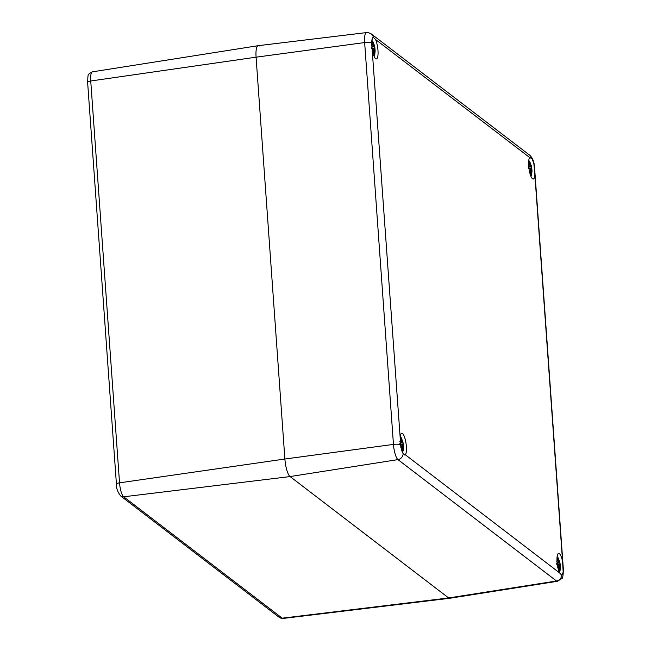 <?xml version="1.0" encoding="UTF-8"?>
<svg xmlns="http://www.w3.org/2000/svg" width="651" height="651" viewBox="0 0 651 651"><rect width="100%" height="100%" fill="white"/><g stroke="black" fill="none" stroke-linecap="round" stroke-linejoin="round"><path stroke-width="0.98" d="M372.437 50.518A10.977 2.824 82.1 0 0 376.4 58.932A10.977 2.824 82.1 0 0 377.979 50.42A10.977 2.824 82.1 0 0 375.537 39.499L529.743 157.566A10.977 2.824 82.1 0 0 529.125 169.594A10.977 2.824 82.1 0 0 533.275 179.033A10.977 2.824 82.1 0 0 534.878 174.883L562.61 561.805A10.977 2.824 82.1 0 0 558.639 553.391A10.977 2.824 82.1 0 0 557.004 560.893A10.977 2.824 82.1 0 0 559.502 572.815L405.304 454.756A10.977 2.824 82.1 0 0 406.37 446.521A10.977 2.824 82.1 0 0 401.765 433.281A10.977 2.824 82.1 0 0 400.17 437.439L371.672 42.917A5.932 1.448 175.9 0 0 364.65 42.559A12.865 3.312 82.1 0 1 366.505 32.583L258.227 45.676A14.835 3.816 82.1 0 0 256.079 57.182L284.886 459.02L256.079 57.182A14.835 3.816 -97.9 0 1 258.187 45.684A14.835 3.816 -97.9 0 1 259.228 46.026M404.751 455.041L405.304 454.756L403.14 453.747A5.932 5.55 127.4 0 1 397.964 459.614L556.507 580.993A12.865 3.312 82.1 0 0 557.402 581.294L449.662 598.293A14.835 3.816 -97.9 0 1 448.629 597.952L290.086 476.565L448.629 597.952A14.835 3.816 82.1 0 0 449.629 598.293L283.014 618.45A11.808 3.035 -97.9 0 1 282.217 618.173L123.674 496.794A4.451 4.158 127.4 0 1 120.736 496.013L279.271 617.392A4.451 4.158 -52.6 0 0 282.217 618.173L448.629 597.952L556.507 580.993A5.932 5.55 -52.6 0 0 561.683 575.134L561.626 575.142M87.616 82.254C88.21 73.303 87.193 74.946 92.409 71.846A11.808 3.035 -97.9 0 0 90.733 80.993L256.079 57.182L364.65 42.559L393.456 444.397A12.865 3.312 82.1 0 0 397.964 459.614L290.086 476.565L123.674 496.794A11.808 3.035 -97.9 0 1 119.532 482.83L90.733 80.993A4.451 1.082 175.9 0 0 87.616 82.254L116.423 484.1A4.451 1.082 -4.1 0 1 119.532 482.83L284.886 459.02A14.835 3.816 82.1 0 0 290.086 476.565A14.835 3.816 -97.9 0 1 284.886 459.02L393.456 444.397A5.932 1.448 -4.1 0 1 400.479 444.755L400.17 437.439M532.795 160.528L533.942 164.386A10.977 2.824 -97.9 0 0 532.795 160.528L531.826 158.584L529.743 157.566L530.207 157.298M533.942 164.386L534.878 174.883M371.672 42.917L371.884 40.313A10.977 2.824 -97.9 0 1 372.575 37.856L373.332 37.188M366.505 32.583C366.928 32.127 368.523 32.574 371.298 33.925A5.932 5.55 127.4 0 1 373.283 37.197L375.537 39.499M403.14 453.747L402.245 451.794A10.977 2.824 -97.9 0 1 401.097 447.937L400.479 444.755M562.61 561.805L563.164 572.009A10.977 2.824 -97.9 0 1 562.472 574.467L561.683 575.134L559.502 572.815M530.142 174.102A19.253 16.438 -45.5 0 0 530.825 171.18L530.663 170.155L529.304 171.652L530.451 169.439L530.069 168.625A19.253 1.107 178.1 0 0 528.962 168.544M528.669 165.777A19.253 8.097 -6.6 0 1 529.922 166.558L530.207 166.103L528.693 163.222L530.337 165.647L530.378 164.931A19.253 18.041 -84.2 0 0 529.141 161.741L529.23 162.148L529.141 161.741A6.73 1.733 -97.9 0 1 530.02 162.408A19.253 17.3 152.2 0 1 530.98 165.387L531.306 166.387L531.159 165.134M528.71 160.748A7.788 2.002 -97.9 0 1 529.955 162.132L531.737 167.942A19.253 1.969 -11.6 0 1 531.826 168.096L531.151 165.118M530.858 176.128A7.788 2.002 -97.9 0 0 531.672 174.452L532.022 170.887A19.253 7.234 -176.1 0 0 531.883 170.009L531.753 173.532L531.428 171.636A19.253 18.903 107.9 0 1 530.923 175.07L531.631 170.896M529.93 168.487L528.4 168.389L531.623 168.113L531.517 167.104M529.304 171.652L529.654 171.05L529.304 171.652M530.231 170.001L530.663 170.155L529.654 171.05M530.036 173.988L530.362 174.33A5.965 1.538 -97.9 0 0 530.508 174.354L530.842 174.655M531.428 171.636L530.752 171.685M531.582 170.782L530.101 170.92L531.883 170.009L530.288 169.878M531.672 172.596L531.631 170.863M531.761 170.44L532.022 170.887M530.223 168.666L531.68 168.422L531.737 167.942M531.338 167.055L529.816 166.957L531.224 166.575L530.98 165.387M530.02 162.408L529.702 163.076M530.467 165.411L529.987 162.734M530.296 164.98L530.337 165.647M529.182 161.806L530.386 164.931L530.109 165.842M529.157 164.109L530.231 165.818M528.783 167.055L529.971 166.778L530.215 166.095L528.921 163.564M528.775 166.949L529.922 166.558M529.808 166.721L528.213 165.769M528.287 167.283L529.816 166.957M373.275 53.992A19.253 16.438 -45.5 0 0 373.959 51.071L373.788 50.054L372.429 51.551L373.576 49.33L373.194 48.516A19.253 1.107 178.1 0 0 372.046 48.434M371.697 45.619A19.253 8.097 -6.6 0 1 373.047 46.449L373.332 45.993L371.827 43.112L373.462 45.537L373.503 44.821A19.253 18.041 -84.2 0 0 372.266 41.631L372.356 42.046L372.266 41.631A6.73 1.733 -97.9 0 1 373.145 42.307A19.253 17.3 152.2 0 1 374.105 45.285L374.431 46.286L374.284 45.025M371.884 40.281L374.276 44.992L374.862 47.84A19.253 1.969 -11.6 0 1 374.952 47.987L374.284 45.009M373.983 56.019A7.788 2.002 -97.9 0 0 374.805 54.342L375.147 50.778A19.253 7.234 -176.1 0 0 375.017 49.907L374.878 53.431L374.553 51.527A19.253 18.903 107.9 0 1 374.056 54.961L374.756 50.794M373.194 48.516L371.526 48.28L373.194 48.516M372.429 51.551L372.779 50.941L372.429 51.551M372.779 50.941L373.788 50.054L373.365 49.899M373.161 53.878L373.487 54.22A5.965 1.538 -97.9 0 0 373.633 54.253L373.975 54.554M374.553 51.527L373.877 51.584M374.805 52.487L374.756 50.754M374.886 50.339L375.017 49.907M374.707 50.672L373.226 50.811L374.878 49.777M373.357 48.556L374.805 48.312L374.65 47.002M374.862 47.84L373.104 48.386M374.349 46.465L374.105 45.285M373.145 42.307L372.828 42.974M373.601 45.301L373.121 42.632M372.307 41.697L373.462 45.537M373.235 45.733L373.422 44.87M372.282 43.999L373.357 45.708M371.819 46.864L373.047 46.449M372.933 46.612L371.339 45.66M374.463 46.945L372.95 46.848L374.325 46.473M371.412 47.181L372.95 46.848M558.542 570.203A19.253 16.438 -45.5 0 0 559.217 567.273L559.054 566.256L557.695 567.753L558.843 565.54L558.46 564.718A19.253 1.107 178.1 0 0 557.354 564.645M557.069 561.878A19.253 8.097 -6.6 0 1 558.314 562.651L558.599 562.204L557.093 559.323L558.729 561.748L558.77 561.032A19.253 18.041 -84.2 0 0 557.533 557.842L557.622 558.249L557.533 557.842A6.73 1.733 -97.9 0 1 558.412 558.509A19.253 17.3 152.2 0 1 559.372 561.487L559.697 562.488L559.551 561.235M557.11 556.849A7.788 2.002 -97.9 0 1 558.346 558.232L560.129 564.043A19.253 1.969 -11.6 0 1 560.218 564.197L559.551 561.219M559.25 572.229A7.788 2.002 -97.9 0 0 560.063 570.553L560.413 566.98A19.253 7.234 -176.1 0 0 560.275 566.11L560.145 569.633L559.819 567.737A19.253 18.903 107.9 0 1 559.323 571.171L559.893 566.858L560.063 568.697M558.322 564.588L556.792 564.49L560.015 564.214L559.909 563.205M558.786 565.621L558.346 564.588M557.695 567.753L558.045 567.151L557.695 567.753M558.045 567.151L559.054 566.256L558.623 566.101M558.428 570.089L558.753 570.431A5.965 1.538 -97.9 0 0 558.9 570.455L559.242 570.756M559.819 567.737L559.144 567.786M559.974 566.883L558.493 567.013L560.275 566.11M560.153 566.541L560.145 565.979M558.623 564.767L560.072 564.523L560.129 564.043M559.616 562.676L559.372 561.487M558.412 558.509L558.094 559.176M558.867 561.512L558.387 558.835M557.573 557.907L558.778 561.032L558.501 561.943M557.549 560.21L558.623 561.919L558.688 561.081M557.166 563.05L558.314 562.651M558.2 562.822L556.605 561.87M559.567 561.756L559.754 563.156L558.208 563.058L559.591 562.684M556.678 563.384L558.208 563.058M401.667 450.093A19.253 16.438 -45.5 0 0 402.351 447.172L402.18 446.147L400.821 447.652L401.968 445.43L401.594 444.617A19.253 1.107 178.1 0 0 400.438 444.535M400.096 441.72A19.253 8.097 -6.6 0 1 401.439 442.55L401.732 442.094L400.219 439.213L401.854 441.638L401.903 440.922A19.253 18.041 -84.2 0 0 400.658 437.732L400.747 438.147L400.658 437.732A6.73 1.733 -97.9 0 1 401.537 438.408A19.253 17.3 152.2 0 1 402.497 441.386L402.831 442.379L402.684 441.126M400.235 436.748A7.788 2.002 -97.9 0 1 401.48 438.131L403.262 443.941A19.253 1.969 -11.6 0 1 403.351 444.088L402.676 441.109M402.375 452.12A7.788 2.002 -97.9 0 0 403.197 450.443L403.539 446.879A19.253 7.234 -176.1 0 0 403.408 446.008L403.27 449.524L402.945 447.628A19.253 18.903 107.9 0 1 402.448 451.062L403.148 446.895M401.594 444.617L399.917 444.381L401.594 444.617M400.821 447.652L401.179 447.042L400.821 447.652M401.757 446L402.18 446.147L401.179 447.042M401.553 449.979L401.879 450.321A5.965 1.538 -97.9 0 0 402.025 450.354L402.367 450.655M402.945 447.628L402.277 447.685M403.099 446.773L401.626 446.912L403.408 446.008M403.197 448.588L403.148 446.855M403.278 446.44L403.27 445.878M401.748 444.657L403.197 444.413L403.042 443.103M403.262 443.941L401.496 444.487M402.855 443.046L401.341 442.949L402.741 442.566L402.497 441.386M401.537 438.408L401.219 439.075M401.993 441.402L401.512 438.725M400.699 437.798L401.854 441.638M401.626 441.834L401.813 440.971M400.674 440.1L401.748 441.809M400.227 443.062L401.488 442.77L401.74 442.094L400.446 439.555M400.21 442.965L401.439 442.55M401.325 442.713L399.73 441.76M399.804 443.282L401.341 442.949M531.826 158.584A5.932 5.55 -52.6 0 0 529.841 155.304C532.689 157.99 534.268 162.156 534.577 167.795A5.932 1.448 175.9 0 0 534.495 167.576M563.294 569.413A5.932 1.448 -4.1 0 1 563.384 569.633L534.577 167.795M371.884 40.313L372.575 37.856M402.245 451.794L401.097 447.937M563.164 572.009L562.472 574.467M531.769 168.357A6.73 1.733 -97.9 0 1 531.948 170.236L531.777 168.349M530.923 175.07A6.73 1.733 -97.9 0 1 530.362 174.793M531.607 170.456L531.655 171.026M531.297 168.471A5.965 1.538 -97.9 0 1 531.428 169.821M531.175 165.655L531.362 167.055M371.843 40.647A7.788 2.002 -97.9 0 1 373.08 42.03M375.082 50.143L374.903 48.247A6.73 1.733 -97.9 0 1 375.074 50.135M374.056 54.961A6.73 1.733 -97.9 0 1 373.495 54.684M374.732 50.347L374.781 50.916M374.423 48.361A5.965 1.538 -97.9 0 1 374.561 49.72M374.301 45.546L374.488 46.945M560.348 566.354L560.169 564.45A6.73 1.733 -97.9 0 1 560.34 566.337M559.323 571.171A6.73 1.733 -97.9 0 1 558.753 570.894M559.998 566.557L560.047 567.119M559.689 564.572A5.965 1.538 -97.9 0 1 559.827 565.922M403.474 446.244L403.295 444.348A6.73 1.733 -97.9 0 1 403.474 446.236M402.448 451.062A6.73 1.733 -97.9 0 1 401.887 450.785M403.124 446.448L403.172 447.017M402.814 444.462A5.965 1.538 -97.9 0 1 402.953 445.813M402.7 441.647L402.879 443.046M116.423 484.1C116.244 488.209 117.685 492.18 120.736 496.013M283.014 618.45L279.271 617.392M92.409 71.846L258.187 45.684M371.298 33.925L529.841 155.304M557.402 581.294L561.732 578.576C562.61 578.91 563.164 575.932 563.384 569.633M529.963 162.14L528.758 160.382M531.672 174.452L530.996 176.47M529.572 171.27L530.459 169.48L529.947 168.487M530.093 174.305L530.598 170.033M531.2 165.264L531.314 166.444M531.46 170.749L530.858 170.774M374.805 54.342L374.13 56.36M373.584 49.362L373.08 48.386M373.584 49.378L372.706 51.16M373.218 54.196L373.723 49.924M375.147 50.778L374.821 49.704L373.414 49.769M374.333 45.155L374.439 46.335M371.827 46.962L373.096 46.669L373.349 45.993L372.055 43.462M374.594 50.64L373.983 50.672M558.355 558.241L557.15 556.483M560.063 570.553L559.396 572.571M558.851 565.581L557.972 567.371M558.485 570.406L558.989 566.134M560.413 566.98L560.088 565.914L558.68 565.979M559.6 561.365L559.705 562.545M557.175 563.156L558.363 562.879L558.615 562.195L557.313 559.665M559.86 566.85L559.25 566.875M401.48 438.131L400.275 436.382M403.197 450.443L402.521 452.461M401.976 445.463L401.472 444.487M401.976 445.479L401.097 447.261M401.61 450.297L402.123 446.025M403.539 446.879L403.213 445.805L401.813 445.87M402.725 441.256L402.831 442.436M402.985 446.741L402.375 446.773"/></g></svg>
